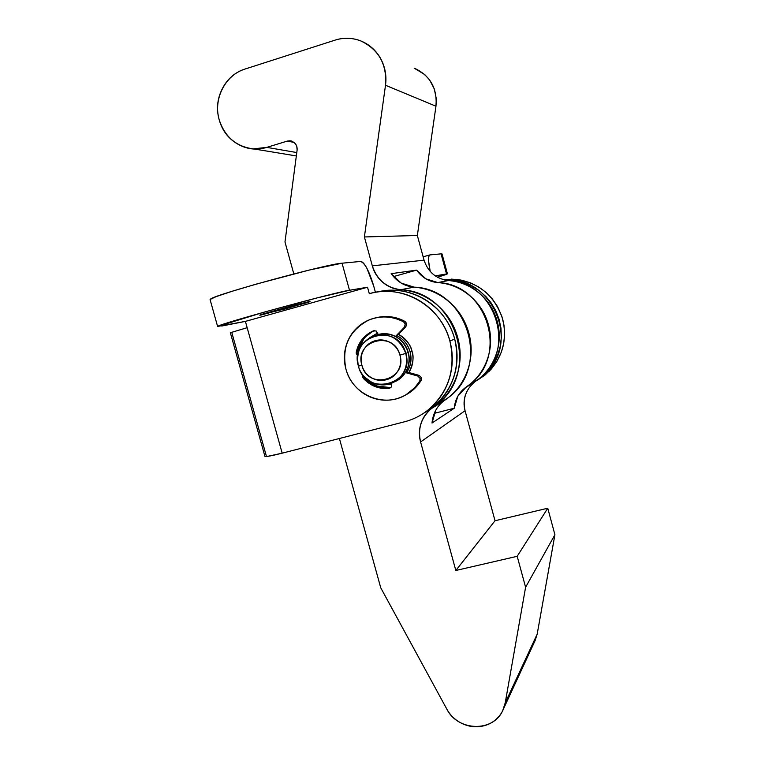 <?xml version="1.0" encoding="UTF-8"?>
<svg xmlns="http://www.w3.org/2000/svg" width="765" height="765" viewBox="0 0 765 765"><rect width="100%" height="100%" fill="white"/><g stroke="black" fill="none" stroke-linecap="round" stroke-linejoin="round"><path stroke-width="1.15" d="M260.98 314.616L309.003 301.601C310.953 301.257 310.303 301.611 307.033 302.663L261.095 315.017C258.886 315.429 259.345 315.132 262.452 314.119L296.715 304.527L310.045 301.515L286.244 308.668L260.98 314.616M369.925 337.585L377.786 332.899M398.508 334.343C406.502 339.679 410.987 345.292 411.962 351.183C413.894 358.297 413.1 365.001 409.591 371.312L408.883 372.507C413.11 363.901 414.142 356.786 411.962 351.183C410.011 344.078 405.899 338.675 399.626 334.965L398.517 334.334M378.111 334.066L377.116 334.812M218.149 326.139C222.596 322.993 335.72 292.096 349.5 290.26L367.535 287.238L349.5 290.26L317.121 297.91L263.801 312.235L217.681 326.426L245.402 321.386L367.535 287.238L369.304 293.674L367.535 287.238L245.402 321.386L282.18 453.176L404.484 421.802C412.746 419.679 420.291 416.007 427.1 410.786C433.908 405.546 439.464 399.148 443.757 391.575C448.032 384.001 450.709 375.835 451.79 367.076C452.851 358.307 452.22 349.634 449.887 341.037C447.544 332.45 443.681 324.628 438.307 317.551C432.914 310.494 426.43 304.738 418.847 300.291C411.254 295.864 403.174 293.072 394.577 291.924C385.99 290.796 377.566 291.369 369.304 293.674C402.38 283.605 441.185 306.172 449.887 341.037L454.706 339.058C446.368 305.809 410.155 283.691 378.139 291.838M266.172 455.395L231.805 332.526M474.989 381.716L481.596 377.126L488.099 370.843L493.454 363.518L497.556 355.314L500.186 346.564L501.352 337.375L500.97 328.185L499.038 319.101L495.653 310.485L490.891 302.567L485.938 296.61L479.062 290.547L471.211 285.689L462.768 282.256L453.865 280.325L444.389 279.933M443.365 279.674L457.757 279.56L462.213 280.325L470.762 282.974L478.852 287.085L486.119 292.479L492.402 299.048L497.556 306.612L501.84 316.308L503.992 325.23L504.623 334.276L503.724 343.37L501.362 352.072L496.791 361.568L491.503 368.797L485.087 374.984L477.647 380.042M369.591 337.776L377.786 332.89M391.814 383.963L387.683 384.374M373.75 286.186L375.414 292.287L373.75 286.186C369.17 270.858 364.733 262.615 360.43 261.458C362.208 261.276 364.389 263.609 366.99 268.448L373.75 286.186M377.814 291.914L388.983 290.318L400.344 290.796C408.787 291.924 416.743 294.659 424.202 299.019C431.651 303.389 438.029 309.041 443.327 315.974C448.615 322.926 452.411 330.614 454.706 339.058C457.001 347.492 457.613 356.021 456.571 364.637C455.51 373.243 452.87 381.276 448.663 388.725C444.436 396.165 438.976 402.457 432.282 407.611L424.279 412.842M424.365 412.775L433.277 406.817C453.635 388.936 460.779 366.339 454.706 339.058L449.887 341.037C456.074 368.816 448.816 391.795 428.123 409.983C421.056 415.605 413.176 419.555 404.484 421.802L282.18 453.176L267.578 456.361L264.891 456.217M230.351 332.737L247.162 327.697L230.351 332.737L264.929 456.351C265.962 456.887 271.709 455.816 282.18 453.176L245.402 321.386L221.726 326.033M442.027 253.961L441.061 253.856L446.531 273.966L435.677 275.792L435.811 276.299L435.677 275.792L446.464 274.386L437.437 277.274M441.061 253.856L430.016 254.898L441.061 253.856L446.531 273.966M430.016 254.898C428.83 254.984 428.371 257.126 428.649 261.334L430.226 271.527C428.151 261.429 428.046 255.883 429.94 254.908L423.15 256.82M210.126 299.459L216.304 296.562L232.369 291.197L255.988 284.188L309.414 270.016L342.051 263.198L360.43 261.458L342.051 263.198C327.898 263.715 214.649 294.611 210.566 299.067M349.5 290.26L342.051 263.198L349.5 290.26M444.427 279.933C491.551 275.285 520.764 341.372 485.794 373.32M489.227 371.226C502.844 356.509 507.348 339.182 502.72 319.254C494.286 294.315 477.188 280.937 451.427 279.12M391.814 383.954L387.96 384.307M535.06 640.716L537.183 634.137L554.912 534.706L547.759 508.228L495.022 520.745L465.063 410.719L420.597 441.969C418.799 435.419 419.029 428.983 421.266 422.672C423.523 416.361 427.396 411.312 432.885 407.535C443.882 399.99 451.694 389.825 456.313 377.03C460.893 364.207 461.381 351.125 457.786 337.786C454.133 324.456 447.066 313.363 436.566 304.518C426.048 295.711 414.085 290.786 400.678 289.725C393.985 289.189 388.037 286.741 382.835 282.371C377.642 277.991 374.133 272.483 372.316 265.857L364.389 236.959L385.503 85.259C386.468 78.25 385.79 71.432 383.447 64.824C381.094 58.226 377.365 52.632 372.268 48.061C367.171 43.5 361.329 40.516 354.74 39.101C348.161 37.705 341.639 38.03 335.194 40.096L245.125 69.013C234.932 72.312 227.31 78.919 222.261 88.826C217.25 98.733 216.227 109.051 219.201 119.799C222.194 130.528 228.324 138.589 237.58 143.983C246.846 149.357 256.591 150.485 266.803 147.377L287.257 141.095L294.133 142.433L287.257 141.095L266.803 147.377L296.782 152.56L266.803 147.377L253.186 148.879C236.175 146.593 224.853 136.906 219.201 119.799C213.005 99.144 225.226 74.951 245.125 69.013L335.194 40.096C343.934 37.389 352.56 37.705 361.061 41.042C378.924 49.773 387.08 64.518 385.503 85.259L364.389 236.959L372.316 265.857L424.059 260.167C428.027 272.091 436.136 278.881 448.376 280.535L437.81 282.572C429.184 281.826 422.117 277.676 416.581 270.131L391.154 273.669C397.131 281.836 404.771 286.33 414.066 287.143L400.678 289.725C456.17 291.312 481.319 372.526 436.595 404.781L432.885 407.535L443.518 401.156C436.71 406.55 432.875 413.836 432.015 423.035L454.238 408.242C455.051 399.732 458.618 392.971 464.938 387.979L474.472 382.108C465.636 389.777 462.5 399.311 465.063 410.719L420.597 441.969C417.575 428.639 421.19 417.508 431.441 408.596L448.481 397.494C491.455 366.502 467.377 288.644 414.066 287.143L400.678 289.725C386.43 287.764 376.973 279.808 372.316 265.857L424.059 260.167L417.346 235.496L364.389 236.959L417.346 235.496L435.964 106.22L385.503 85.259L435.964 106.22C437.379 88.577 430.437 76.022 415.127 68.544M380.75 587.807L339.402 438.498L380.75 587.807L446.817 709.098L380.75 587.807M293.827 273.927L284.982 241.998L297.116 150.045L284.982 241.998L293.827 273.927M287.257 141.095L290.069 140.789C295.07 142.08 297.422 145.159 297.116 150.045L296.753 146.019L294.496 142.749L291.092 140.884L287.257 141.095M505.216 702.872L502.758 710.494C493.224 732.478 457.786 731.407 446.817 709.098C450.04 714.998 454.639 719.559 460.607 722.772C466.593 725.975 472.866 727.247 479.435 726.578C485.995 725.889 491.656 723.384 496.399 719.043C501.132 714.692 504.068 709.298 505.216 702.872L537.183 634.137L505.216 702.872L525.603 587.252L505.216 702.872M534.601 641.682L537.183 634.137L554.912 534.706L525.603 587.252L554.912 534.706L547.759 508.228L517.188 556.308L525.603 587.252L517.188 556.308L547.759 508.228L495.022 520.745L455.825 570.48L517.188 556.308L455.825 570.48L495.022 520.745L465.063 410.719C463.542 405.115 463.753 399.607 465.694 394.185M420.597 441.969L455.825 570.48L420.597 441.969M474.443 382.127L478.919 378.828C517.389 351.087 496.026 281.836 448.376 280.535L437.81 282.572C487.209 283.939 509.404 355.83 469.538 384.575L466.229 387.033L475.715 381.2C485.192 374.707 491.924 365.986 495.911 355.036C499.88 344.068 500.329 332.89 497.269 321.501C494.18 310.121 488.137 300.664 479.158 293.129C470.15 285.622 459.889 281.424 448.376 280.535M424.059 260.167L417.346 235.496L435.964 106.22L436.289 98.647L434.262 88.836L429.681 80.038L424.728 74.549L414.2 68.171M431.441 408.596L444.905 400.143C455.481 392.894 462.988 383.122 467.434 370.853C471.842 358.546 472.33 346 468.878 333.215C465.388 320.43 458.608 309.796 448.529 301.324C438.441 292.88 426.947 288.156 414.066 287.143L401.128 283.06L391.154 273.669L416.581 270.131L393.411 276.614L416.581 270.131L425.809 278.804L437.81 282.572C449.744 283.499 460.387 287.86 469.729 295.653C479.043 303.476 485.316 313.296 488.529 325.106C491.704 336.925 491.245 348.524 487.142 359.904C483.011 371.264 476.04 380.31 466.229 387.033L457.805 396.232L454.238 408.242L432.015 423.035L435.84 410.059M434.233 413.377L454.238 408.242L434.233 413.377M399.932 355.123C407.697 380.109 367.822 390.561 361.912 365.288L358.412 366.091C365.756 397.542 415.452 384.585 405.804 353.411L399.932 355.123L405.804 353.411C408.357 365.966 404.369 375.529 393.851 382.108C380.654 389.643 362.132 381.219 358.412 366.091C355.773 352.426 360.478 342.51 372.526 336.332C388.352 332.02 399.445 337.709 405.804 353.411L408.29 352.435L405.804 353.411C398.23 321.644 348.572 335.252 358.412 366.091L361.912 365.288C354.023 340.511 393.879 329.648 399.932 355.123C401.415 360.545 400.812 365.66 398.135 370.47C395.448 375.28 391.479 378.379 386.239 379.765C380.989 381.142 375.988 380.425 371.245 377.604C366.512 374.774 363.394 370.662 361.912 365.288C360.43 359.904 361.013 354.807 363.652 349.997C366.301 345.197 370.241 342.079 375.491 340.645C380.741 339.23 385.751 339.928 390.532 342.749C395.314 345.579 398.441 349.701 399.932 355.123M396.423 380.913C406.865 374.381 410.824 364.886 408.29 352.435C406.445 345.732 402.562 340.635 396.653 337.126C390.733 333.655 384.527 332.785 378.034 334.544L375.806 335.261M411.914 351.001L410.05 351.747C411.876 358.995 410.862 365.747 407.009 371.981L407.812 370.633C411.111 364.704 411.857 358.412 410.05 351.747L411.914 351.001M397.121 335.778C403.624 339.258 407.936 344.575 410.05 351.747C408.214 345.082 404.35 340.004 398.469 336.524L397.121 335.778M378.12 334.525L376.112 330.939L373.062 330.987L374.448 330.585M393.86 382.108C399.11 380.128 403.174 376.571 406.052 371.427C409.371 365.469 410.117 359.139 408.29 352.435C402.811 338.101 392.732 332.134 378.044 334.544M407.63 393.841L415.185 387.96L421.142 380.387L419.794 381.066L420.148 378.436L417.805 376.055L420.148 378.436L421.505 377.776L419.163 375.405L417.805 376.055L405.383 372.565L417.805 376.055L419.163 375.405L405.919 371.675L419.163 375.405L421.505 377.776L420.148 378.436L419.794 381.066L414.773 387.683L406.225 394.577C384.365 408.567 352.225 394.817 345.933 369.084C341.553 346.975 349.05 330.69 368.414 320.239C380.243 315.371 391.967 315.916 403.595 321.874L405.249 323.968L406.674 323.538L405.02 321.453L403.595 321.874L405.02 321.453C395.534 316.49 385.703 315.295 375.529 317.886M374.515 330.576C365.603 334.831 360.047 341.84 357.857 351.613L356.241 352.158C358.45 342.299 364.054 335.242 373.062 330.987M405.068 395.247C411.78 391.89 417.145 386.937 421.142 380.387L419.794 381.066C415.529 388.046 409.724 393.22 402.4 396.595C395.065 399.942 387.406 400.956 379.411 399.646C371.427 398.307 364.398 394.874 358.326 389.337C352.273 383.791 348.142 377.049 345.933 369.084C343.743 361.128 343.839 353.239 346.21 345.407C348.601 337.595 352.914 331.102 359.129 325.957C365.374 320.812 372.517 317.858 380.588 317.102C388.668 316.356 396.337 317.944 403.595 321.874L405.249 323.968L404.436 327.21L395.467 336.466L404.436 327.21L405.861 326.76L396.107 336.82L405.861 326.76L406.674 323.538L405.249 323.968L404.436 327.21L405.861 326.76L406.674 323.538L405.02 321.453C397.79 317.542 390.16 315.964 382.118 316.7L374.936 318.02M421.142 380.387L421.505 377.776L421.142 380.387M390.724 387.645L389.242 388.352C379.182 389.318 370.604 386.048 363.509 378.551L365.096 377.881C372.163 385.35 380.702 388.61 390.724 387.645L376.782 385.971L364.714 377.183M391.594 383.16L391.489 386.927L389.242 388.352L375.252 386.669L363.509 378.551L362.763 377.174L362.868 375.041M357.724 355.677L356.299 353.717L356.241 352.158L362.208 339.278L373.435 330.834M357.924 353.162L357.857 351.613L363.805 338.79M376.294 333.511L377.834 333.043M427.339 410.604L432.502 407.429M480.592 377.92L484.092 375.768M217.623 326.512L210.088 299.593M442.027 253.942L447.439 273.889M464.938 387.979L474.472 382.108M447.716 398.096L435.868 405.364M292.067 141.19L290.069 140.789M503.619 708.6L535.567 639.588M478.23 379.364L468.888 385.101M296.342 155.945L254.802 149.089M397.685 380.186L395.123 381.381M409.447 392.684L408.242 393.315"/></g></svg>
